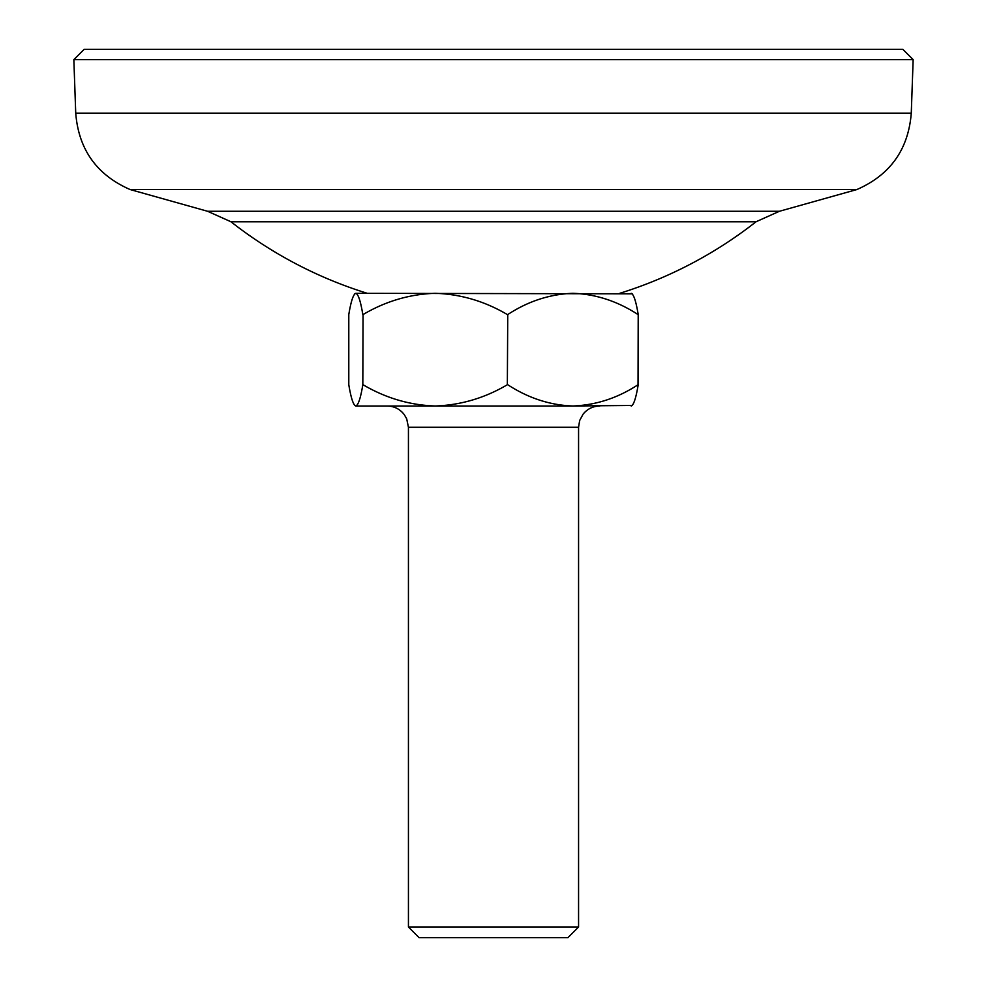 <?xml version="1.0" encoding="UTF-8"?>
<svg xmlns="http://www.w3.org/2000/svg" width="987" height="987" viewBox="0 0 987 987"><rect width="100%" height="100%" fill="white"/><g stroke="black" fill="none" stroke-linecap="round" stroke-linejoin="round"><path stroke-width="1.48" d="M73.852 59.627L84.129 49.35L902.871 49.35L913.148 59.627L73.852 59.627L75.728 113.147C78.615 149.456 96.738 174.921 130.111 189.541L207.591 211.28L230.958 221.767A425.323 425.323 0 0 0 367.201 293.299M75.728 113.147L911.272 113.147C908.385 149.456 890.262 174.921 856.889 189.541L779.409 211.28L756.042 221.767L230.958 221.767M567.932 937.65L419.068 937.65L408.433 927.015L578.567 927.015L567.932 937.65M507.343 384.733L507.75 314.557L507.343 384.733C484.753 398.057 460.695 405.139 435.205 406.002L355.813 406.002C353.346 405.201 351.014 398.106 348.793 384.733L348.793 314.557C350.977 301.269 353.321 294.175 355.813 293.299L632.272 293.83M638.207 314.557L638.034 384.733L638.207 314.557C636.023 301.269 633.679 294.175 631.187 293.299M362.821 384.733L363.056 314.557L362.821 384.733C360.637 398.032 358.293 405.126 355.813 406.002M507.75 314.557C528.045 301.269 549.759 294.175 572.892 293.299C595.766 294.101 617.48 301.195 638.034 314.557M363.056 314.557C385.646 301.232 409.691 294.151 435.205 293.299C460.695 294.151 484.753 301.245 507.343 314.557M355.813 293.299L354.728 293.83L355.813 293.299C358.269 294.101 360.613 301.195 362.821 314.557M638.034 384.733C617.739 398.032 596.025 405.126 572.892 406.002L435.205 406.002C409.691 405.151 385.646 398.057 363.056 384.733M632.272 405.46L572.892 406.002C550.018 405.201 528.304 398.106 507.75 384.733M631.187 406.002C633.654 405.201 635.986 398.106 638.207 384.733M779.409 211.28L207.591 211.28M856.889 189.541L130.111 189.541M578.567 927.015L578.567 427.272L408.433 427.272L406.693 418.821L404.275 414.639C399.945 409.05 394.232 406.175 387.175 406.002M911.272 113.147L913.148 59.627M619.799 293.299A425.323 425.323 0 0 0 756.042 221.767M408.433 427.272L408.433 927.015M578.567 427.272L579.653 420.536L583.132 414.108C587.462 408.852 593.027 406.15 599.825 406.002"/></g></svg>

